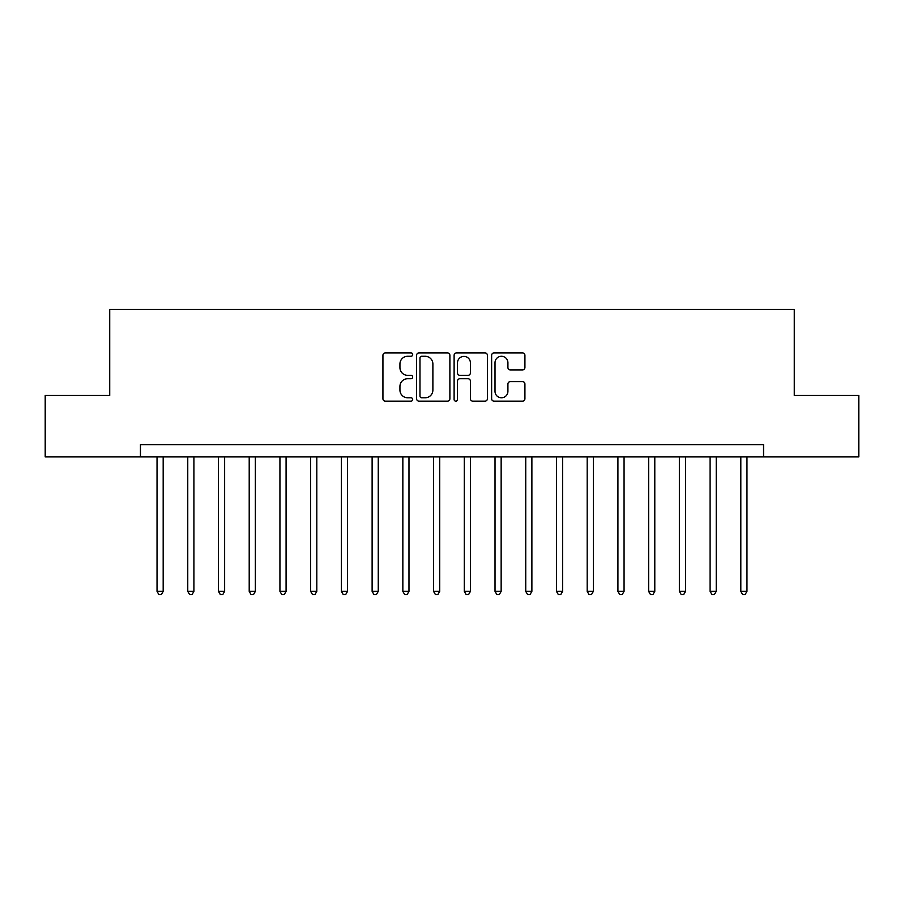 <?xml version="1.0" encoding="UTF-8"?>
<svg xmlns="http://www.w3.org/2000/svg" width="904" height="904" viewBox="0 0 904 904"><rect width="100%" height="100%" fill="white"/><g stroke="black" fill="none" stroke-linecap="round" stroke-linejoin="round"><path stroke-width="1.36" d="M412.676 354.594A1.684 1.684 0 0 0 410.981 352.899L385.353 352.899A2.418 2.418 0 0 0 382.934 355.317L382.934 398.743A2.418 2.418 0 0 0 385.353 401.161L410.981 401.161A1.684 1.684 0 0 0 412.676 399.466A1.684 1.684 0 0 0 410.981 397.783L407.67 397.783A7.718 7.718 0 0 1 399.941 390.065L399.941 386.437A7.718 7.718 0 0 1 407.67 378.719L410.981 378.719A1.684 1.684 0 0 0 412.676 377.036A1.684 1.684 0 0 0 410.981 375.341L407.67 375.341A7.718 7.718 0 0 1 399.941 367.623L399.941 364.007A7.718 7.718 0 0 1 407.67 356.278L410.981 356.278A1.684 1.684 0 0 0 412.676 354.594M522.512 369.917A2.418 2.418 0 0 0 524.919 367.499L524.919 355.317A2.418 2.418 0 0 0 522.512 352.899L494.036 352.899A2.418 2.418 0 0 0 491.629 355.317L491.629 398.743A2.418 2.418 0 0 0 494.036 401.161L522.512 401.161A2.418 2.418 0 0 0 524.919 398.743L524.919 384.031A2.418 2.418 0 0 0 522.512 381.612L510.331 381.612A2.418 2.418 0 0 0 507.912 384.031L507.912 391.33A6.452 6.452 0 0 1 501.46 397.783A6.452 6.452 0 0 1 495.008 391.33L495.008 362.73A6.452 6.452 0 0 1 501.46 356.278A6.452 6.452 0 0 1 507.912 362.73L507.912 367.499A2.418 2.418 0 0 0 510.331 369.917L522.512 369.917M140.448 456.916L45.2 456.916L45.2 395.466L109.723 395.466L109.723 309.439L794.277 309.439L794.277 395.466L858.8 395.466L858.8 456.916L763.552 456.916L763.552 444.621L140.448 444.621L140.448 456.916L763.552 456.916M449.887 355.317A2.418 2.418 0 0 0 447.48 352.899L419.004 352.899A2.418 2.418 0 0 0 416.597 355.317L416.597 398.743A2.418 2.418 0 0 0 419.004 401.161L447.48 401.161A2.418 2.418 0 0 0 449.887 398.743L449.887 355.317M456.52 352.899L484.996 352.899A2.418 2.418 0 0 1 487.403 355.317L487.403 398.743A2.418 2.418 0 0 1 484.996 401.161L472.815 401.161A2.418 2.418 0 0 1 470.396 398.743L470.396 381.138A2.418 2.418 0 0 0 467.989 378.719L459.899 378.719A2.418 2.418 0 0 0 457.492 381.138L457.492 399.466A1.684 1.684 0 0 1 455.797 401.161A1.684 1.684 0 0 1 454.113 399.466L454.113 355.317A2.418 2.418 0 0 1 456.52 352.899M421.659 356.278A1.684 1.684 0 0 0 419.976 357.973L419.976 396.088A1.684 1.684 0 0 0 421.659 397.783L425.162 397.783A7.718 7.718 0 0 0 432.88 390.065L432.88 364.007A7.718 7.718 0 0 0 425.162 356.278L421.659 356.278M470.396 362.854A6.452 6.452 0 0 0 463.944 356.402A6.452 6.452 0 0 0 457.492 362.854L457.492 372.934A2.418 2.418 0 0 0 459.899 375.341L467.989 375.341A2.418 2.418 0 0 0 470.396 372.934L470.396 362.854M157.036 456.916L157.036 591.374L163.183 591.374L163.183 456.916M163.183 591.374L161.341 594.561L158.878 594.561L157.036 591.374M187.761 456.916L187.761 591.374L193.908 591.374L193.908 456.916M193.908 591.374L192.066 594.561L189.603 594.561L187.761 591.374M218.485 456.916L218.485 591.374L224.633 591.374L224.633 456.916M224.633 591.374L222.791 594.561L220.327 594.561L218.485 591.374M249.21 456.916L249.21 591.374L255.357 591.374L255.357 456.916M255.357 591.374L253.515 594.561L251.063 594.561L249.21 591.374M279.935 456.916L279.935 591.374L286.082 591.374L286.082 456.916M286.082 591.374L284.24 594.561L281.788 594.561L279.935 591.374M310.66 456.916L310.66 591.374L316.807 591.374L316.807 456.916M316.807 591.374L314.965 594.561L312.513 594.561L310.66 591.374M341.384 456.916L341.384 591.374L347.531 591.374L347.531 456.916M347.531 591.374L345.69 594.561L343.237 594.561L341.384 591.374M372.12 456.916L372.12 591.374L378.256 591.374L378.256 456.916M378.256 591.374L376.414 594.561L373.962 594.561L372.12 591.374M402.845 456.916L402.845 591.374L408.981 591.374L408.981 456.916M408.981 591.374L407.139 594.561L404.687 594.561L402.845 591.374M433.57 456.916L433.57 591.374L439.706 591.374L439.706 456.916M439.706 591.374L437.864 594.561L435.412 594.561L433.57 591.374M464.294 456.916L464.294 591.374L470.43 591.374L470.43 456.916M470.43 591.374L468.588 594.561L466.136 594.561L464.294 591.374M495.019 456.916L495.019 591.374L501.155 591.374L501.155 456.916M501.155 591.374L499.313 594.561L496.861 594.561L495.019 591.374M525.744 456.916L525.744 591.374L531.88 591.374L531.88 456.916M531.88 591.374L530.038 594.561L527.586 594.561L525.744 591.374M556.468 456.916L556.468 591.374L562.616 591.374L562.616 456.916M562.616 591.374L560.762 594.561L558.31 594.561L556.468 591.374M587.193 456.916L587.193 591.374L593.34 591.374L593.34 456.916M593.34 591.374L591.487 594.561L589.035 594.561L587.193 591.374M617.918 456.916L617.918 591.374L624.065 591.374L624.065 456.916M624.065 591.374L622.212 594.561L619.76 594.561L617.918 591.374M648.643 456.916L648.643 591.374L654.79 591.374L654.79 456.916M654.79 591.374L652.937 594.561L650.484 594.561L648.643 591.374M679.367 456.916L679.367 591.374L685.514 591.374L685.514 456.916M685.514 591.374L683.673 594.561L681.209 594.561L679.367 591.374M710.092 456.916L710.092 591.374L716.239 591.374L716.239 456.916M716.239 591.374L714.397 594.561L711.934 594.561L710.092 591.374M740.817 456.916L740.817 591.374L746.964 591.374L746.964 456.916M746.964 591.374L745.122 594.561L742.659 594.561L740.817 591.374"/></g></svg>
